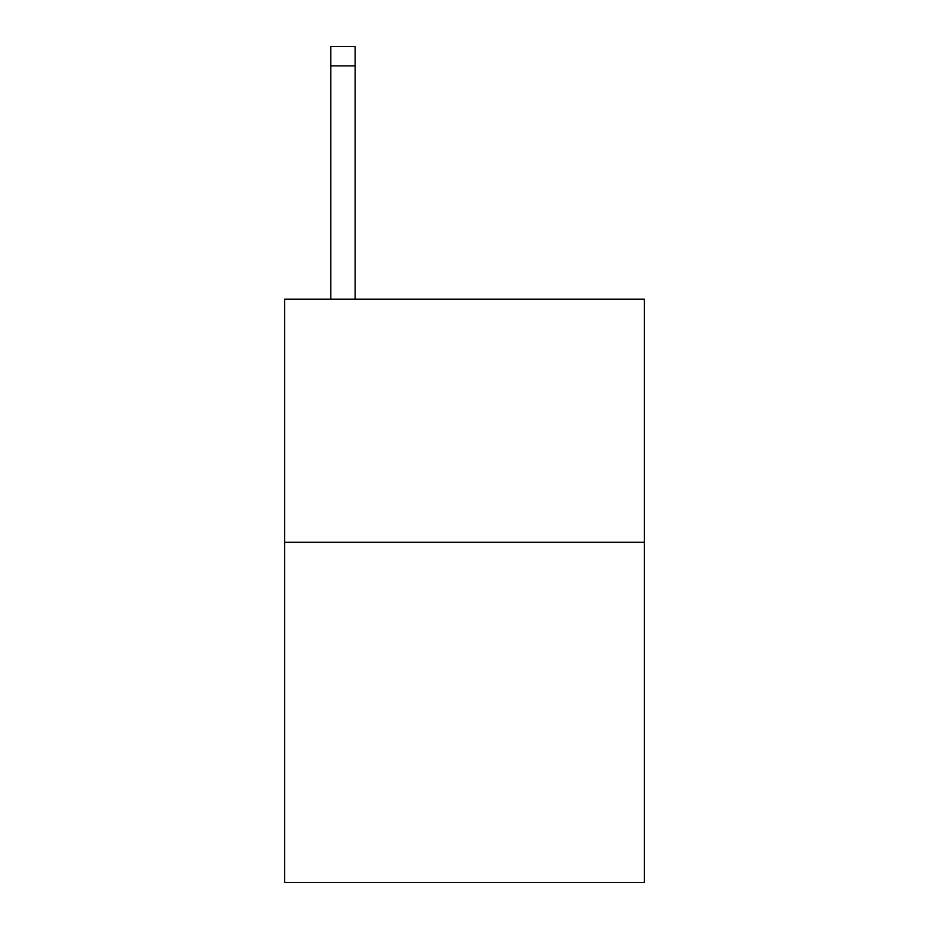 <?xml version="1.0" encoding="UTF-8"?>
<svg xmlns="http://www.w3.org/2000/svg" width="929" height="929" viewBox="0 0 929 929"><rect width="100%" height="100%" fill="white"/><g stroke="black" fill="none" stroke-linecap="round" stroke-linejoin="round"><path stroke-width="1.39" d="M644.354 542.281L644.354 882.55L284.646 882.55L284.646 299.219L644.354 299.219L644.354 542.281L284.646 542.281M355.122 299.219L355.122 65.889L330.817 65.889L330.817 46.45L355.122 46.45L355.122 65.889M330.817 299.219L330.817 65.889"/></g></svg>

